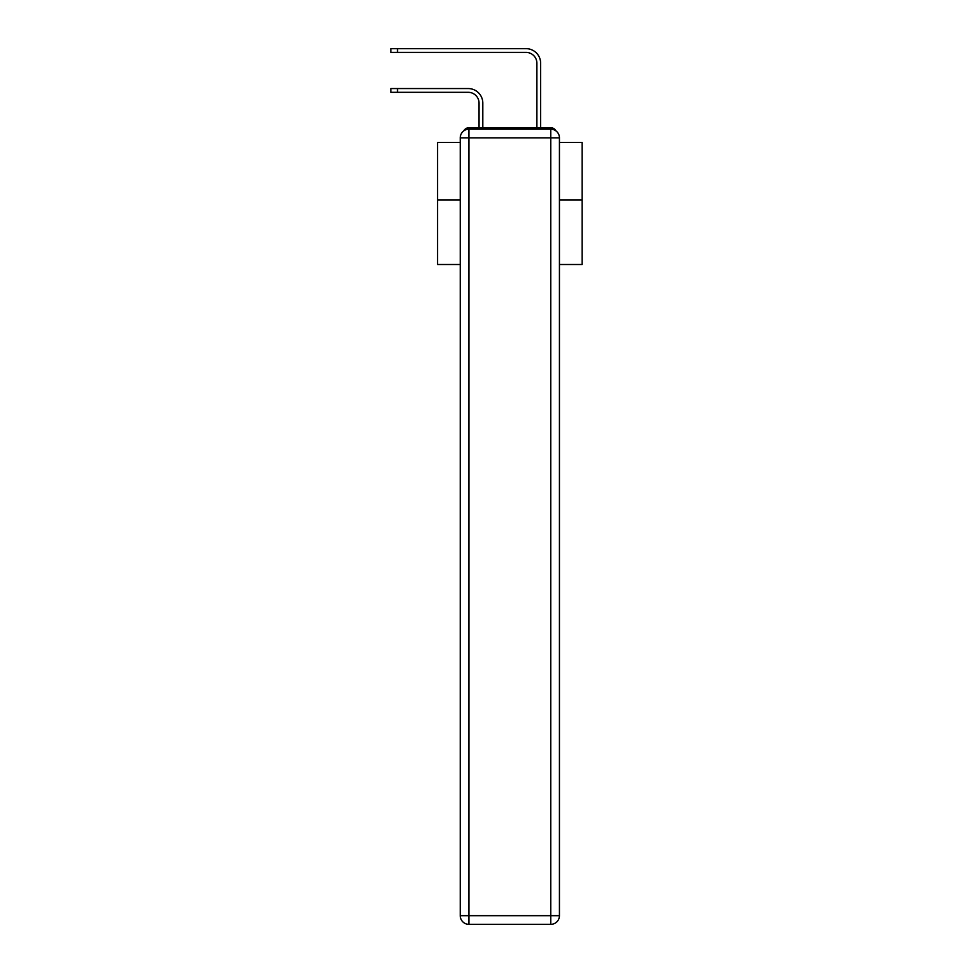 <?xml version="1.0" encoding="UTF-8"?>
<svg xmlns="http://www.w3.org/2000/svg" width="973" height="973" viewBox="0 0 973 973"><rect width="100%" height="100%" fill="white"/><g stroke="black" fill="none" stroke-linecap="round" stroke-linejoin="round"><path stroke-width="1.46" d="M559.439 264.498L582.134 264.498L582.134 142.484L559.439 142.484M460.253 200.024L437.558 200.024L437.558 142.484L460.253 142.484M437.558 200.024L437.558 264.498L460.253 264.498M555.899 130.869A5.777 5.777 0 0 0 550.767 127.731L468.937 127.731A5.777 5.777 0 0 0 463.793 130.869M582.134 200.024L559.439 200.024M468.937 127.731L479.057 127.731L479.057 103.15A10.849 10.849 0 0 0 468.208 92.313A10.849 10.849 -21 0 1 479.057 103.15A10.849 10.849 -21 0 0 468.208 92.313A10.849 10.849 -21 0 1 479.057 103.15A10.849 10.849 -21 0 0 468.208 92.313A10.849 10.849 -21 0 1 479.057 103.15A10.849 10.849 -21 0 0 468.208 92.313A10.849 10.849 -21 0 1 479.057 103.15A10.849 10.849 -21 0 0 468.208 92.313A10.849 10.849 -21 0 1 479.057 103.15A10.849 10.849 -21 0 0 468.208 92.313A10.849 10.849 -21 0 1 479.057 103.15A10.849 10.849 -21 0 0 468.208 92.313A10.849 10.849 -21 0 1 479.057 103.15A10.849 10.849 -21 0 0 468.208 92.313A10.849 10.849 -21 0 1 479.057 103.15A10.849 10.849 -21 0 0 468.208 92.313A10.849 10.849 -21 0 1 479.057 103.15A10.849 10.849 -21 0 0 468.208 92.313A10.849 10.849 -21 0 1 479.057 103.15A10.849 10.849 -21 0 0 468.208 92.313A10.849 10.849 -21 0 1 479.057 103.15A10.849 10.849 -21 0 0 468.208 92.313A10.849 10.849 -21 0 1 479.057 103.15A10.849 10.849 -21 0 0 468.208 92.313A10.849 10.849 -21 0 1 479.057 103.15A10.849 10.849 -21 0 0 468.208 92.313A10.849 10.849 -21 0 1 479.057 103.15A10.849 10.849 -21 0 0 468.208 92.313A10.849 10.849 -21 0 1 479.057 103.15A10.849 10.849 -21 0 0 468.208 92.313L390.866 92.313L390.866 88.555L397.519 88.555L397.519 92.313M397.519 88.555L468.208 88.555A14.607 14.607 159 0 1 482.815 103.15L482.815 127.731L487.291 127.731M532.401 127.731L536.889 127.731L536.889 63.257A10.849 10.849 0 0 0 526.04 52.408A10.849 10.849 21 0 1 536.889 63.257A10.849 10.849 21 0 0 526.04 52.408A10.849 10.849 21 0 1 536.889 63.257A10.849 10.849 21 0 0 526.04 52.408A10.849 10.849 21 0 1 536.889 63.257A10.849 10.849 21 0 0 526.04 52.408A10.849 10.849 21 0 1 536.889 63.257A10.849 10.849 21 0 0 526.04 52.408A10.849 10.849 21 0 1 536.889 63.257A10.849 10.849 21 0 0 526.04 52.408A10.849 10.849 21 0 1 536.889 63.257A10.849 10.849 21 0 0 526.04 52.408A10.849 10.849 21 0 1 536.889 63.257A10.849 10.849 21 0 0 526.04 52.408A10.849 10.849 21 0 1 536.889 63.257A10.849 10.849 21 0 0 526.04 52.408A10.849 10.849 21 0 1 536.889 63.257A10.849 10.849 21 0 0 526.04 52.408A10.849 10.849 21 0 1 536.889 63.257A10.849 10.849 21 0 0 526.04 52.408A10.849 10.849 21 0 1 536.889 63.257A10.849 10.849 21 0 0 526.04 52.408A10.849 10.849 21 0 1 536.889 63.257A10.849 10.849 21 0 0 526.04 52.408A10.849 10.849 21 0 1 536.889 63.257A10.849 10.849 21 0 0 526.04 52.408A10.849 10.849 21 0 1 536.889 63.257A10.849 10.849 21 0 0 526.04 52.408A10.849 10.849 21 0 1 536.889 63.257A10.849 10.849 21 0 0 526.04 52.408L390.866 52.408L390.866 48.65L397.519 48.65L397.519 52.408M540.647 127.731L540.647 63.257L540.647 127.731L540.647 63.257L540.647 127.731L540.647 63.257L540.647 127.731L540.647 63.257L540.647 127.731L540.647 63.257L540.647 127.731L540.647 63.257L540.647 127.731L540.647 63.257L540.647 127.731L540.647 63.257L540.647 127.731L540.647 63.257L540.647 127.731L540.647 63.257L540.647 127.731L540.647 63.257L540.647 127.731L540.647 63.257L540.647 127.731L540.647 63.257L540.647 127.731L540.647 63.257L540.647 127.731L540.647 63.257L540.647 127.731L550.767 127.731M468.937 129.178L550.767 129.178A8.672 8.672 0 0 1 559.439 137.85L559.439 915.678A8.672 8.672 0 0 1 550.767 924.35L468.937 924.35L468.937 915.678L550.767 915.678L550.767 137.85L468.937 137.85L468.937 915.678L460.253 915.678L460.253 137.85L468.937 137.85L468.937 129.178A8.672 8.672 0 0 0 460.253 137.85A8.672 8.672 0 0 1 468.937 129.178M460.253 915.678A8.672 8.672 0 0 0 468.937 924.35A8.672 8.672 0 0 1 460.253 915.678M540.647 63.257A14.607 14.607 -159 0 0 526.04 48.65L397.519 48.65M550.767 924.35A8.672 8.672 0 0 0 559.439 915.678L550.767 915.678L550.767 924.35M559.439 137.85A8.672 8.672 0 0 0 550.767 129.178L550.767 137.85L559.439 137.85"/></g></svg>
